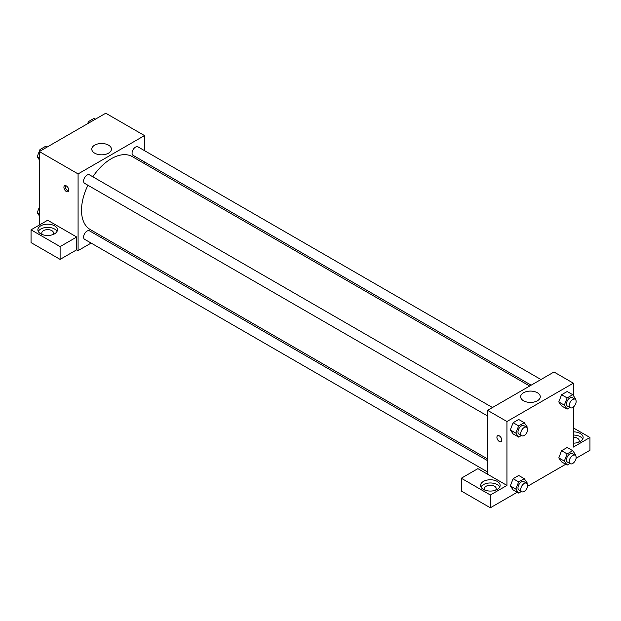 <?xml version="1.0" encoding="UTF-8"?>
<svg xmlns="http://www.w3.org/2000/svg" width="621" height="621" viewBox="0 0 621 621"><rect width="100%" height="100%" fill="white"/><g stroke="black" fill="none" stroke-linecap="round" stroke-linejoin="round"><path stroke-width="0.93" d="M39.348 225.035L39.348 151.555L105.756 113.216L144.491 135.58L144.491 150.639M144.491 161.934L144.491 163.641M94.664 145.151A9.812 5.667 180 0 1 105.36 143.925A9.812 5.667 180 0 1 111.415 149.164A9.812 5.667 180 0 1 101.603 154.823A9.812 5.667 180 0 1 91.792 149.164A9.812 5.667 180 0 1 94.664 145.151M91.124 243.067L78.083 250.597L78.083 173.919L39.348 151.555M78.083 173.919L144.491 135.58M66.331 191.493A3.423 1.979 60 0 1 64.095 188.474A3.423 1.979 60 0 1 64.615 185.733A3.423 1.979 60 0 1 68.038 187.713A3.423 1.979 60 0 1 68.038 191.664A3.423 1.979 60 0 1 66.331 191.493M76.701 237.02L47.654 220.245L31.05 229.832L60.105 246.607L76.701 237.02L76.701 249.797L78.083 250.597M65.461 185.586A3.423 1.979 -120 0 0 67.72 190.686A3.423 1.979 -120 0 0 68.589 191.004M40.738 225.834A9.781 5.651 180 0 1 51.396 224.616A9.781 5.651 180 0 1 57.435 229.832A9.781 5.651 180 0 1 47.654 235.475A9.781 5.651 180 0 1 37.865 229.832A9.781 5.651 180 0 1 40.738 225.834M57.031 231.431A9.781 5.651 0 0 0 40.738 229.033A9.781 5.651 0 0 0 38.269 231.431M42.476 234.622A5.868 3.392 180 0 1 41.778 233.022A5.868 3.392 180 0 1 45.403 229.894A5.868 3.392 180 0 1 51.799 230.632A5.868 3.392 180 0 1 53.522 233.022A5.868 3.392 180 0 1 52.824 234.622M60.105 246.607L60.105 259.384L76.701 249.797M31.05 229.832L31.05 242.609L60.105 259.384M102.387 236.57L100.905 237.424M492.469 407.516L89.494 174.858A4.89 2.826 120 0 0 84.603 177.684A4.89 2.826 120 0 0 84.603 183.335L487.578 415.985M487.578 460.666L89.494 230.833A4.89 2.826 120 0 0 85.729 232.145A4.89 2.826 120 0 0 83.594 237.067A4.89 2.826 120 0 0 84.603 239.31L487.578 471.96M540.945 379.524L137.971 146.874A4.89 2.826 120 0 0 134.206 148.186A4.89 2.826 120 0 0 132.063 153.108A4.89 2.826 120 0 0 133.08 155.343L531.165 385.175M529.682 386.029L132.343 156.632A42.104 24.304 120 0 0 92.824 176.783M87.934 185.252A42.104 24.304 120 0 0 81.514 210.278A42.104 24.304 120 0 0 90.239 229.553L487.578 458.958M487.578 474.234L477.891 468.645L461.294 478.232L490.342 494.999L506.946 485.42L487.578 474.234L487.578 410.341L553.979 372.002L573.346 383.18L573.346 395.6M461.294 478.232L461.294 491.009L490.342 507.784L517.239 492.251M527.602 486.266L565.715 464.267M576.078 458.282L589.95 450.272L589.95 437.495L573.346 447.081L573.346 407.034M573.346 437.3A5.868 3.392 180 0 1 577.499 438.294A5.868 3.392 180 0 1 579.222 440.693A5.868 3.392 180 0 1 578.524 442.284M582.731 439.094A9.781 5.651 0 0 0 573.346 435.042M573.346 431.843A9.781 5.651 180 0 1 583.135 437.495A9.781 5.651 180 0 1 573.346 443.146M485.164 490.21A5.868 3.392 180 0 1 484.473 488.611A5.868 3.392 180 0 1 490.342 485.226A5.868 3.392 180 0 1 496.21 488.611A5.868 3.392 180 0 1 495.519 490.21M499.726 487.011A9.781 5.651 0 0 0 483.425 484.621A9.781 5.651 0 0 0 480.964 487.011M483.425 481.422A9.781 5.651 180 0 1 494.091 480.196A9.781 5.651 180 0 1 500.13 485.42A9.781 5.651 180 0 1 490.342 491.064A9.781 5.651 180 0 1 480.561 485.42A9.781 5.651 180 0 1 483.425 481.422M490.342 494.999L490.342 507.784M573.346 427.908L589.95 437.495M567.12 453.904L561.586 450.706L567.183 447.477L561.586 450.706L558.791 457.91L561.586 461.884L558.791 457.91L564.326 461.108L567.12 453.904L572.717 450.675L575.512 454.65L575.248 455.317M569.868 407.523L567.12 409.107L561.586 405.917L558.784 401.942L561.586 394.731L567.183 391.502L561.586 394.731L567.12 397.929L572.717 394.7L575.512 398.674L575.248 399.342M521.392 435.507L518.651 437.099L513.117 433.9L510.315 429.934L513.117 422.715L518.706 419.493L513.117 422.715L518.651 425.913L524.24 422.684L527.035 426.666L526.779 427.326M518.651 481.888L513.117 478.69L518.706 475.469L513.117 478.69L510.322 485.901L513.117 489.876L510.322 485.901L515.849 489.092L518.651 481.888L524.24 478.659L527.035 482.633L526.779 483.301M506.946 485.42L506.946 421.519L573.346 383.18M537.406 392.751A9.812 5.667 180 0 1 540.278 396.757A9.812 5.667 180 0 1 530.466 402.424A9.812 5.667 180 0 1 520.646 396.757A9.812 5.667 180 0 1 526.709 391.525A9.812 5.667 180 0 1 537.406 392.751M506.946 421.519L487.578 410.341M497.623 435.725A3.423 1.979 -120 0 0 497.103 438.473A3.423 1.979 -120 0 0 499.338 441.484A3.423 1.979 60 0 1 497.095 438.473A3.423 1.979 60 0 1 497.623 435.725A3.423 1.979 60 0 1 501.046 437.704A3.423 1.979 60 0 1 501.046 441.655A3.423 1.979 60 0 1 499.338 441.484A3.423 1.979 -120 0 0 501.046 441.655M518.651 437.099L515.849 433.116L518.651 425.913M526.655 427.256L523.891 425.657A4.89 2.826 120 0 0 520.119 426.969A4.89 2.826 120 0 0 517.984 431.89A4.89 2.826 120 0 0 519.001 434.126L521.764 435.725A4.89 2.826 120 0 0 526.655 432.899A4.89 2.826 120 0 0 526.655 427.256A4.89 2.826 120 0 0 522.89 428.56A4.89 2.826 120 0 0 520.755 433.481A4.89 2.826 120 0 0 521.764 435.725M513.117 433.9L510.322 429.926L515.849 433.116M524.24 422.684L518.706 419.493M567.12 409.107L564.326 405.133L567.12 397.929M575.131 399.264L572.36 397.665A4.89 2.826 120 0 0 568.595 398.977A4.89 2.826 120 0 0 566.461 403.898A4.89 2.826 120 0 0 567.47 406.142L570.241 407.741A4.89 2.826 120 0 0 575.131 404.915A4.89 2.826 120 0 0 575.131 399.264A4.89 2.826 120 0 0 571.359 400.576A4.89 2.826 120 0 0 569.224 405.497A4.89 2.826 120 0 0 570.241 407.741M561.586 405.917L558.791 401.934L564.326 405.133M572.717 394.7L567.183 391.502M521.392 491.483L518.651 493.066L515.849 489.092M526.655 483.223L523.891 481.632A4.89 2.826 120 0 0 520.119 482.936A4.89 2.826 120 0 0 517.984 487.858A4.89 2.826 120 0 0 519.001 490.101L521.764 491.7A4.89 2.826 120 0 0 526.655 488.874A4.89 2.826 120 0 0 526.655 483.223A4.89 2.826 120 0 0 522.89 484.535A4.89 2.826 120 0 0 520.755 489.457A4.89 2.826 120 0 0 521.764 491.7M518.651 493.066L513.117 489.876M524.24 478.659L518.706 475.469M569.868 463.499L567.12 465.082L564.326 461.108M575.131 455.24L572.36 453.64A4.89 2.826 120 0 0 568.595 454.952A4.89 2.826 120 0 0 566.461 459.874A4.89 2.826 120 0 0 567.47 462.117L570.241 463.708A4.89 2.826 120 0 0 575.131 460.891A4.89 2.826 120 0 0 575.131 455.24A4.89 2.826 120 0 0 571.359 456.551A4.89 2.826 120 0 0 569.224 461.473A4.89 2.826 120 0 0 570.241 463.708M567.12 465.082L561.586 461.884M572.717 450.675L567.183 447.477M39.348 159.838L37.19 156.764L39.985 149.56L45.574 146.331L46.986 147.146M39.348 158.013L37.19 156.764M41.397 150.375L39.985 149.56M87.646 123.672L88.461 121.576L94.05 118.347L95.463 119.162M89.874 122.391L88.461 121.576M39.348 215.813L37.19 212.739L39.348 207.173M39.348 213.989L37.19 212.739"/></g></svg>
